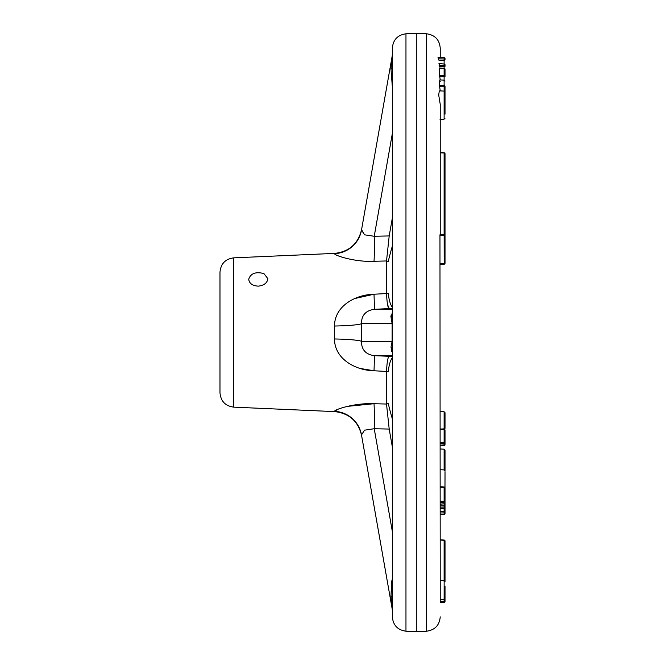 <?xml version="1.0" encoding="UTF-8"?>
<svg xmlns="http://www.w3.org/2000/svg" width="665" height="665" viewBox="0 0 665 665"><rect width="100%" height="100%" fill="white"/><g stroke="black" fill="none" stroke-linecap="round" stroke-linejoin="round"><path stroke-width="1" d="M263.897 273.573C255.726 271.495 250.663 273.39 248.718 279.25C249.284 283.49 252.476 285.784 258.286 286.15C264.088 285.426 267.28 282.933 267.854 278.652L263.897 273.573M392.35 357.728A28.728 8.545 -93.1 0 0 388.269 371.544L374.013 370.771C355.684 370.422 334.562 359.1 334.478 338.975L334.478 326.025C334.636 305.809 355.667 294.612 374.013 294.229L388.269 293.456A28.728 8.545 93.1 0 0 392.35 307.272M392.35 218.045L389.2 235.934L386.523 260.954L388.269 261.578L386.523 261.079L386.523 293.465M386.523 260.954L374.013 261.287C355.667 262.301 334.636 255.609 334.478 253.673C334.562 255.584 355.684 262.309 374.013 261.287A28.728 1.471 88.7 0 0 374.229 236.275L364.536 234.82L361.56 229.691C358.078 243.889 349.075 251.794 334.545 253.398L233.714 257.854C225.327 258.993 220.747 263.781 219.982 272.209L219.982 303.772M334.478 253.673L334.478 253.673A28.728 28.628 -170 0 0 361.502 230.057L364.536 234.82L374.229 236.275L392.35 133.482M354.802 298.527L374.013 294.229A28.728 0.648 87.1 0 1 374.229 309.333L392.35 309.333M392.35 356.44L374.229 355.667A28.728 0.648 92.9 0 1 374.013 370.771L360.081 368.427M347.471 406.365L374.013 403.713C355.667 402.699 334.636 409.391 334.478 411.327L338.103 409.208M334.478 411.327A28.728 28.628 -10 0 1 361.502 434.943L364.536 430.18L374.229 428.726A28.728 1.471 91.3 0 0 374.013 403.713L386.523 404.046L388.269 403.422L386.523 403.921L386.523 371.536M361.502 434.943L392.134 608.666L361.56 435.309C358.078 421.111 349.075 413.206 334.545 411.602L233.714 407.146L233.714 257.854M391.685 580.911L391.003 595.707L392.35 578.085M392.35 611.16A14.364 14.364 0 0 0 392.134 608.666L391.003 595.707A14.364 5.436 0 0 1 392.35 598.001M392.35 446.955L389.2 429.066L386.523 404.046M440.23 602.332L439.964 235.294L440.105 234.363L444.137 234.612L444.187 264.213A0.956 0.956 0 0 0 445.018 263.265L440.23 263.806M440.23 234.313L440.23 104.28L438.692 94.995L439.316 90.856L444.112 91.088L444.112 86.758L439.648 86.666L439.341 85.369C439.291 80.831 439.59 79.601 440.23 81.662M440.23 90.897L439.648 86.666M440.23 79.775L439.507 75.369L439.582 68.462M439.299 67.938L444.112 68.37A0.956 0.848 0 0 1 445.018 69.218A0.956 0.956 0 0 0 444.112 68.262L444.112 66.716L439.474 66.625L439.124 63.782M444.112 64.073L444.112 60.232L438.85 60.124L438.002 57.365L438.493 57.788M440.23 57.398L440.23 48.138C439.482 39.759 434.943 34.979 426.614 33.79L426.614 631.21C434.943 630.021 439.482 625.241 440.23 616.862M426.614 33.79L416.29 33.25L416.29 631.75L405.966 631.21L405.966 33.79C397.637 34.979 393.098 39.759 392.35 48.138L392.35 312.442A14.364 13.292 0 0 1 391.003 318.061L392.35 312.342M392.35 48.138L392.35 616.862C393.098 625.241 397.637 630.021 405.966 631.21M392.35 352.658L391.003 346.939A14.364 13.292 0 0 1 392.35 352.558L392.35 341.328L361.502 341.328A28.728 2.369 -179.2 0 0 334.478 338.975M334.478 326.025A28.728 2.369 -0.8 0 0 361.502 323.672L392.35 323.672L392.317 313.373M392.35 351.719L392.35 341.328M392.35 53.84A14.364 14.364 0 0 1 392.134 56.334L391.003 69.293L392.35 86.916L391.003 69.293A14.364 5.436 0 0 0 392.35 66.999L392.35 53.84A14.364 14.364 0 0 1 392.134 56.334L361.502 230.057M392.35 418.908A28.728 1.488 72.7 0 1 388.269 403.422M391.677 351.652L391.003 346.939L392.134 341.328L392.134 323.672L390.837 315.925M392.35 355.667L374.229 355.667C365.642 354.387 361.394 349.607 361.502 341.328L361.502 323.672C361.394 315.401 365.634 310.622 374.229 309.333L389.2 308.56L387.604 304.72M392.35 308.56L389.2 308.56C387.911 308.169 387.022 303.207 386.523 293.681M389.2 356.44C387.911 356.822 387.022 361.777 386.523 371.319M392.35 246.092A28.728 1.488 -72.7 0 0 388.269 261.578M233.714 407.146C225.327 406.007 220.747 401.219 219.982 392.791L219.982 272.209M445.018 118.22L444.112 119.16L444.112 91.088L445.018 92.044L445.018 108.096M439.341 85.369L444.112 85.461L444.112 76.758L439.789 76.666M441.502 429.025L444.112 428.85L444.112 411.768L440.23 411.577M440.163 469.723L444.112 469.922L444.112 449.174L440.222 448.983M445.018 100.315L445.018 92.044M445.018 86.309A0.956 0.848 180 0 0 444.112 85.461L444.112 86.758A0.956 0.449 0 0 0 445.018 86.309L445.018 114.156M438.958 63.591L444.112 64.006A0.956 0.848 -0 0 1 445.018 64.854L445.018 66.267A0.956 0.848 180 0 0 444.112 65.419L439.075 65.32M444.129 57.772L444.112 57.772A0.956 0.848 -0 0 1 445.018 58.62L445.018 59.784A0.956 0.848 180 0 0 444.112 58.944L444.112 57.772L438.002 57.365M444.112 487.088L444.112 487.478A0.956 0.449 -0 0 1 445.018 487.927L445.018 502.981A0.956 0.848 180 0 1 444.112 503.829L440.247 504.195M445.018 497.802L445.018 507.57A0.956 0.848 180 0 1 444.112 508.417L440.247 508.783M445.018 502.898L445.018 513.43L445.018 502.898M444.112 514.386A0.956 0.956 0 0 0 445.018 513.43A0.956 0.848 180 0 1 444.112 514.269L440.23 514.644M445.018 479.415L445.018 474.236M445.018 471.685L444.985 487.686M444.112 445.666A0.956 0.956 0 0 0 445.018 444.71A0.956 0.848 180 0 1 444.112 445.55L440.23 445.924M444.112 429.316L444.112 429.706A0.956 0.449 0 0 1 445.018 430.155L445.018 444.07A0.956 0.848 180 0 1 444.112 444.91L440.23 445.284M444.112 411.76L445.018 412.724L445.018 428.144A0.956 0.707 180 0 1 444.112 428.85L443.372 429.149M445.018 426.223L445.018 424.611M445.018 417.687L445.018 415.534M445.018 434.104L445.018 431.41M445.018 470.446L445.018 450.13L444.112 449.174M445.018 467.911L445.018 453.281M445.018 76.683L445.018 71.787M445.018 69.218L445.018 76.309A0.956 0.848 180 0 0 444.112 75.461L444.112 68.37L439.266 68.046M445.018 101.587L445.018 109.251M444.112 153.008L440.23 152.842L440.23 106.267M444.112 234.604L444.112 153.125A0.956 0.615 -0 0 1 445.018 153.74L445.018 236.075M439.964 235.294L445.018 235.56L445.018 263.265M444.112 540.396L440.23 539.988M445.018 586.073L445.018 601.484A0.956 0.956 180 0 1 444.112 602.44L444.12 602.44M445.018 546.954L445.018 541.011A0.956 0.956 0 0 0 444.112 540.055M440.23 580.487L444.112 580.844A0.956 0.707 0 0 1 445.018 581.551L445.018 541.011A0.956 0.732 -0 0 0 444.112 540.279L444.112 580.587M389.2 429.066L374.229 428.726L392.35 531.518M389.2 235.934L374.229 236.275M445.018 76.309A0.956 0.449 0 0 1 444.112 76.758L444.112 75.461L439.507 75.369M445.018 66.267A0.956 0.449 0 0 1 444.112 66.716L444.112 64.006L438.925 63.707M445.018 59.784A0.956 0.449 0 0 1 444.112 60.232L444.112 58.944L438.277 58.819M440.23 445.176L444.112 444.91L444.112 443.555A0.956 0.848 -0 0 0 445.018 442.707A0.956 0.449 180 0 0 444.112 442.258L440.23 442.341M440.23 443.638L444.112 443.555L444.112 429.706L440.23 429.449M440.23 445.816L444.112 445.55L444.112 445.026A0.956 0.956 0 0 0 445.018 444.07M440.23 508.675L444.112 508.417L444.112 507.062L440.23 507.146M440.23 505.849L444.112 505.774L444.112 507.062A0.956 0.848 0 0 0 445.018 506.223A0.956 0.449 180 0 0 444.112 505.774L444.112 503.937A0.956 0.956 0 0 0 445.018 502.981M440.23 504.087L444.112 503.829L444.112 502.466A0.956 0.848 0 0 0 445.018 501.626A0.956 0.449 180 0 0 444.112 501.177L440.23 501.252M440.23 502.549L444.112 502.466L444.112 487.478L440.23 487.221M440.23 512.998L444.112 512.914A0.956 0.848 0 0 0 445.018 512.067A0.956 0.449 180 0 0 444.112 511.618L444.112 514.269L440.23 514.535M445.018 507.57A0.956 0.956 0 0 1 444.112 508.526L444.112 511.618L440.23 511.701M444.112 486.971A0.956 0.956 0 0 1 445.018 487.927A0.956 0.848 0 0 0 444.129 487.088M444.112 429.199A0.956 0.956 0 0 1 445.018 430.155A0.956 0.848 0 0 0 444.129 429.316M440.064 234.296L444.137 234.612A0.956 0.956 0 0 1 445.018 235.56A0.956 0.898 0 0 0 444.145 234.67M440.23 580.237L444.145 580.595L444.112 602.44A0.956 0.956 0 0 0 445.018 601.484M440.23 599.755L444.112 599.572A0.956 0.707 180 0 1 445.018 600.279A0.956 0.956 0 0 1 444.112 601.235L440.23 601.418M440.23 602.656L444.112 602.44L440.23 602.665M426.614 631.21L416.29 631.75M405.966 33.79L416.29 33.25M392.35 352.558L392.317 351.627M444.112 119.176L440.039 119.384M439.756 79.908L444.112 80.124L445.018 81.08M445.018 64.854A0.956 0.956 0 0 0 444.112 63.898M438.036 57.257L444.129 57.664M445.018 58.62A0.956 0.956 0 0 0 444.112 57.664M440.23 486.714L444.129 486.971M444.104 469.922L445.018 470.878M440.23 428.942L444.129 429.199M444.112 429.108A0.956 0.956 0 0 0 445.018 428.144M440.23 264.72L444.187 264.213M445.018 153.74A0.956 0.956 0 0 0 444.112 152.784M440.247 152.493L444.129 152.784M445.018 581.551A0.956 0.956 0 0 0 444.145 580.595M440.247 539.772L444.129 540.055"/></g></svg>
